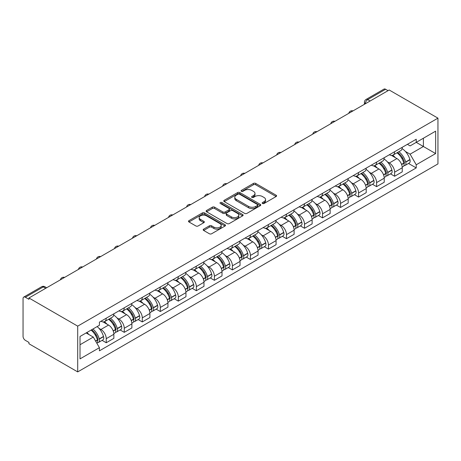 <?xml version="1.0" encoding="UTF-8"?>
<svg xmlns="http://www.w3.org/2000/svg" width="461" height="461" viewBox="0 0 461 461"><rect width="100%" height="100%" fill="white"/><g stroke="black" fill="none" stroke-linecap="round" stroke-linejoin="round"><path stroke-width="0.69" d="M262.476 203.485A1.124 0.645 0 0 0 264.067 203.485L276.116 196.53A1.602 0.928 0 0 0 276.588 195.873A1.602 0.928 0 0 0 276.116 195.216L255.705 183.432A1.602 0.928 0 0 0 253.435 183.432L241.385 190.387A1.124 0.645 0 0 0 241.057 190.848A1.124 0.645 0 0 0 241.385 191.303A1.124 0.645 0 0 0 242.97 191.303L244.532 190.405A5.134 2.962 0 0 1 251.792 190.405L253.492 191.39A5.134 2.962 0 0 1 254.996 193.482A5.134 2.962 0 0 1 253.492 195.579L251.931 196.478A1.124 0.645 0 0 0 251.602 196.939A1.124 0.645 0 0 0 251.931 197.394A1.124 0.645 0 0 0 253.521 197.394L255.077 196.495A5.134 2.962 0 0 1 262.338 196.495L264.038 197.475A5.134 2.962 0 0 1 265.542 199.573A5.134 2.962 0 0 1 264.038 201.664L262.476 202.569A1.124 0.645 0 0 0 262.148 203.024A1.124 0.645 0 0 0 262.476 203.485L262.476 202.569M203.647 229.134A1.602 0.928 0 0 0 203.18 229.791A1.602 0.928 0 0 0 203.647 230.442L209.375 233.75A1.602 0.928 0 0 0 211.645 233.75L225.026 226.023A1.602 0.928 0 0 0 225.498 225.371A1.602 0.928 0 0 0 225.026 224.714L204.615 212.93A1.602 0.928 0 0 0 202.344 212.93L188.964 220.658A1.602 0.928 0 0 0 188.491 221.309A1.602 0.928 0 0 0 188.964 221.966L195.879 225.959A1.602 0.928 0 0 0 198.149 225.959L203.877 222.651A1.602 0.928 0 0 0 204.344 222A1.602 0.928 0 0 0 203.877 221.343L200.443 219.361A4.293 2.478 0 0 1 199.187 217.609A4.293 2.478 0 0 1 201.837 215.322A4.293 2.478 0 0 1 206.511 215.857L219.949 223.62A4.293 2.478 0 0 1 221.205 225.371A4.293 2.478 0 0 1 218.56 227.659A4.293 2.478 0 0 1 213.881 227.123L211.645 225.827A1.602 0.928 0 0 0 209.375 225.827L203.647 229.134L203.647 230.442M77.702 326.134L28.945 297.985L389.193 89.999L437.95 118.149L77.702 326.134L77.702 371.9L437.95 163.909L437.95 118.149M244.647 213.385A1.602 0.928 0 0 0 246.912 213.385L260.298 205.664A1.602 0.928 0 0 0 260.765 205.007A1.602 0.928 0 0 0 260.298 204.35L239.881 192.565A1.602 0.928 0 0 0 237.617 192.565L224.23 200.293A1.602 0.928 0 0 0 223.764 200.944A1.602 0.928 0 0 0 224.23 201.601L244.647 213.385M220.767 203.727A1.124 0.645 0 0 1 221.908 203.883L221.908 202.552L242.659 214.532A1.602 0.928 0 0 1 243.131 215.189A1.602 0.928 0 0 1 242.659 215.84L229.278 223.568A1.602 0.928 0 0 1 227.008 223.568L206.597 211.783L206.597 210.475A1.602 0.928 0 0 0 206.125 211.126A1.602 0.928 0 0 0 206.597 211.783M206.597 210.475L212.325 207.168A1.602 0.928 0 0 1 214.59 207.168L222.87 211.945A1.602 0.928 0 0 0 225.141 211.945L228.938 209.755A1.602 0.928 0 0 0 229.405 209.098A1.602 0.928 0 0 0 228.938 208.441L220.318 203.468A1.124 0.645 0 0 1 219.989 203.007A1.124 0.645 0 0 1 220.681 202.408A1.124 0.645 0 0 1 221.908 202.552M28.945 297.985L28.945 299.322L25.361 297.253A3.267 1.884 -120 0 0 23.724 297.091A3.267 1.884 -120 0 0 23.05 298.59L23.05 336.346A3.267 1.884 -120 0 0 25.361 340.345L28.945 342.414L28.945 343.75L77.702 371.9M370.131 101.005L367.705 99.605A3.267 1.884 60 0 0 366.069 99.443L383.978 89.1A3.267 1.884 60 0 1 385.609 89.267L367.705 99.605A3.267 1.884 120 0 0 365.394 103.604L365.394 103.742M388.035 90.667L385.609 89.267M394.622 151.704A7.514 4.339 60 0 1 393.066 155.075L400.69 150.672A7.514 4.339 -120 0 0 402.246 147.301M387.384 161.863L389.309 162.975A7.514 4.339 60 0 1 394.622 172.178L402.251 167.775A7.514 4.339 -120 0 0 396.933 158.572L391.475 155.42M402.251 167.775L402.251 171.849L394.622 176.252L390.49 173.86M393.066 155.075A7.514 4.339 60 0 1 389.366 154.735M394.622 172.178L394.622 176.252M376.597 162.105A7.514 4.339 60 0 1 375.041 165.482L382.67 161.079A7.514 4.339 -120 0 0 384.226 157.702M372.465 184.267L376.597 186.653L384.226 182.251L384.226 178.182A7.514 4.339 -120 0 0 378.907 168.98L373.45 165.827M375.041 165.482A7.514 4.339 60 0 1 371.341 165.142M369.359 172.27L371.284 173.382A7.514 4.339 60 0 1 376.597 182.585L376.597 186.653M358.577 172.512A7.514 4.339 60 0 1 357.016 175.889L364.645 171.486A7.514 4.339 -120 0 0 366.201 168.109M354.44 194.675L358.577 197.06L366.201 192.658L366.201 188.589A7.514 4.339 -120 0 0 360.888 179.387L355.425 176.235M357.016 175.889A7.514 4.339 60 0 1 353.316 175.549M351.34 182.677L353.259 183.789A7.514 4.339 60 0 1 358.577 192.992L358.577 197.06M340.552 182.919A7.514 4.339 60 0 1 338.996 186.296L346.62 181.893A7.514 4.339 -120 0 0 348.176 178.516M336.415 205.082L340.552 207.467L348.176 203.065L348.176 198.996A7.514 4.339 -120 0 0 342.863 189.788L337.406 186.642M338.996 186.296A7.514 4.339 60 0 1 335.291 185.956M333.315 193.084L335.233 194.19A7.514 4.339 60 0 1 340.552 203.399L340.552 207.467M322.527 193.326A7.514 4.339 60 0 1 320.971 196.697L328.595 192.295A7.514 4.339 -120 0 0 330.151 188.924M318.39 215.489L322.527 217.874L330.151 213.472L330.151 209.403A7.514 4.339 -120 0 0 324.838 200.195L319.381 197.043M320.971 196.697A7.514 4.339 60 0 1 317.272 196.363M315.289 203.491L317.214 204.598A7.514 4.339 60 0 1 322.527 213.806L322.527 217.874M304.502 203.733A7.514 4.339 60 0 1 302.946 207.104L310.57 202.702A7.514 4.339 -120 0 0 312.126 199.331M300.365 225.89L304.502 228.281L312.126 223.879L312.126 219.811A7.514 4.339 -120 0 0 306.813 210.602L301.356 207.45M302.946 207.104A7.514 4.339 60 0 1 299.247 206.764M297.264 213.892L299.189 215.005A7.514 4.339 60 0 1 304.502 224.213L304.502 228.281M286.477 214.14A7.514 4.339 60 0 1 284.921 217.511L292.545 213.109A7.514 4.339 -120 0 0 294.106 209.738M282.345 236.297L286.477 238.689L294.106 234.286L294.106 230.212A7.514 4.339 -120 0 0 288.788 221.009L283.331 217.857M284.921 217.511A7.514 4.339 60 0 1 281.222 217.171M279.239 224.3L281.164 225.412A7.514 4.339 60 0 1 286.477 234.614L286.477 238.689M268.452 224.542A7.514 4.339 60 0 1 266.896 227.918L274.526 223.516A7.514 4.339 -120 0 0 276.081 220.139M264.32 246.704L268.452 249.09L276.081 244.687L276.081 240.619A7.514 4.339 -120 0 0 270.763 231.416L265.305 228.264M266.896 227.918A7.514 4.339 60 0 1 263.196 227.578M261.22 234.707L263.139 235.819A7.514 4.339 60 0 1 268.452 245.022L268.452 249.09M250.432 234.949A7.514 4.339 60 0 1 248.877 238.325L256.5 233.923A7.514 4.339 -120 0 0 258.056 230.546M246.295 257.111L250.432 259.497L258.056 255.094L258.056 251.026A7.514 4.339 -120 0 0 252.743 241.823L247.28 238.671M248.877 238.325A7.514 4.339 60 0 1 245.171 237.985M243.195 245.114L245.114 246.226A7.514 4.339 60 0 1 250.432 255.429L250.432 259.497M232.407 245.356A7.514 4.339 60 0 1 230.852 248.733L238.475 244.33A7.514 4.339 -120 0 0 240.031 240.953M228.27 267.518L232.407 269.904L240.031 265.501L240.031 261.433A7.514 4.339 -120 0 0 234.718 252.225L229.261 249.078M230.852 248.733A7.514 4.339 60 0 1 227.152 248.393M225.17 255.521L227.094 256.627A7.514 4.339 60 0 1 232.407 265.836L232.407 269.904M214.382 255.763A7.514 4.339 60 0 1 212.826 259.134L220.45 254.731A7.514 4.339 -120 0 0 222.006 251.36M210.245 277.925L214.382 280.311L222.006 275.909L222.006 271.84A7.514 4.339 -120 0 0 216.693 262.632L211.236 259.48M212.826 259.134A7.514 4.339 60 0 1 209.127 258.8M207.145 265.928L209.069 267.034A7.514 4.339 60 0 1 214.382 276.243L214.382 280.311M196.357 266.17A7.514 4.339 60 0 1 194.801 269.541L202.425 265.138A7.514 4.339 -120 0 0 203.981 261.767M192.225 288.327L196.357 290.718L203.981 286.316L203.981 282.247A7.514 4.339 -120 0 0 198.668 273.039L193.211 269.887M194.801 269.541A7.514 4.339 60 0 1 191.102 269.201M189.119 276.329L191.044 277.441A7.514 4.339 60 0 1 196.357 286.65L196.357 290.718M178.332 276.577A7.514 4.339 60 0 1 176.776 279.948L184.406 275.545A7.514 4.339 -120 0 0 185.962 272.174M174.2 298.734L178.332 301.125L185.962 296.723L185.962 292.649A7.514 4.339 -120 0 0 180.643 283.446L175.186 280.294M176.776 279.948A7.514 4.339 60 0 1 173.077 279.608M171.094 286.736L173.019 287.848A7.514 4.339 60 0 1 178.332 297.051L178.332 301.125M160.307 286.978A7.514 4.339 60 0 1 158.751 290.355L166.381 285.953A7.514 4.339 -120 0 0 167.937 282.576M156.175 309.141L160.313 311.527L167.937 307.124L167.937 303.056A7.514 4.339 -120 0 0 162.624 293.853L157.161 290.701M158.751 290.355A7.514 4.339 60 0 1 155.052 290.015M153.075 297.143L154.994 298.255A7.514 4.339 60 0 1 160.313 307.458L160.313 311.527M142.288 297.385A7.514 4.339 60 0 1 140.732 300.762L148.356 296.36A7.514 4.339 -120 0 0 149.911 292.983M138.15 319.548L142.288 321.934L149.911 317.531L149.911 313.463A7.514 4.339 -120 0 0 144.598 304.26L139.141 301.108M140.732 300.762A7.514 4.339 60 0 1 137.026 300.422M135.05 307.55L136.969 308.663A7.514 4.339 60 0 1 142.288 317.865L142.288 321.934M124.263 307.792A7.514 4.339 60 0 1 122.707 311.169L130.33 306.767A7.514 4.339 -120 0 0 131.886 303.39M120.125 329.955L124.263 332.341L131.886 327.938L131.886 323.87A7.514 4.339 -120 0 0 126.573 314.661L121.116 311.515M122.707 311.169A7.514 4.339 60 0 1 119.007 310.829M117.025 317.957L118.95 319.064A7.514 4.339 60 0 1 124.263 328.272L124.263 332.341M106.237 318.199A7.514 4.339 60 0 1 104.682 321.571L112.305 317.168A7.514 4.339 -120 0 0 113.861 313.797M102.1 340.362L106.237 342.748L113.861 338.345L113.861 334.277A7.514 4.339 -120 0 0 108.548 325.068L103.091 321.916M104.682 321.571A7.514 4.339 60 0 1 100.982 321.236M99 328.365L100.924 329.471A7.514 4.339 60 0 1 106.237 338.679L106.237 342.748M407.391 144.328L410.106 145.901L435.639 131.155L423.394 138.225L423.394 146.5L410.106 154.17L405.409 151.456M80.012 344.747L93.295 337.077L99.42 347.68L80.012 358.889L80.012 336.478L99.42 325.27L99.42 322.135L416.231 139.228L416.231 142.363L435.639 153.571L416.231 164.779L410.106 154.17M435.639 131.155L435.639 153.571M99.42 347.68L99.42 350.821L416.231 167.913L416.231 164.779M93.295 337.077L86.132 332.94M408.509 163.453L416.231 167.913M262.926 203.641L264.038 203.001A5.134 2.962 0 0 0 265.542 200.904L265.542 199.573M254.996 193.482L254.996 194.819A5.134 2.962 0 0 1 253.492 196.91L252.38 197.556M276.093 196.542L255.705 184.769A1.602 0.928 0 0 0 253.435 184.769L241.835 191.465M260.275 205.675L239.881 193.902A1.602 0.928 0 0 0 237.617 193.902L224.253 201.613M257.463 205.462A1.124 0.645 0 0 0 257.791 205.007A1.124 0.645 0 0 0 257.463 204.546L239.541 194.202A1.124 0.645 0 0 0 237.957 194.202L236.309 195.153A5.134 2.962 0 0 0 234.805 197.245A5.134 2.962 0 0 0 236.309 199.342L248.56 206.413A5.134 2.962 0 0 0 255.815 206.413L257.463 205.462L257.463 206.799A1.124 0.645 0 0 0 257.791 206.338L257.791 205.007M234.805 197.245L234.805 198.582A5.134 2.962 0 0 0 236.309 200.679L236.309 199.342M257.463 206.799L255.815 207.75A5.134 2.962 0 0 1 248.56 207.75L236.309 200.679M206.62 211.795L212.325 208.499L212.325 207.168M229.405 209.098L229.405 210.435A1.602 0.928 0 0 1 228.938 211.086L225.141 213.282A1.602 0.928 0 0 1 222.87 213.282L214.59 208.499A1.602 0.928 0 0 0 212.325 208.499M221.908 203.883L242.642 215.857M231.462 216.906A4.293 2.478 0 0 0 236.136 217.442A4.293 2.478 0 0 0 238.786 215.154A4.293 2.478 0 0 0 237.53 213.403L232.793 210.671A1.602 0.928 0 0 0 230.529 210.671L226.726 212.861A1.602 0.928 0 0 0 226.259 213.518A1.602 0.928 0 0 0 226.726 214.175L231.462 216.906L231.462 218.243A4.293 2.478 0 0 0 236.136 218.779A4.293 2.478 0 0 0 238.786 216.491L238.786 215.154M226.259 213.518L226.259 214.855A1.602 0.928 0 0 0 226.726 215.506L226.726 214.175M231.462 218.243L226.726 215.506M221.205 225.371L221.205 226.703A4.293 2.478 0 0 1 218.56 228.99A4.293 2.478 0 0 1 213.881 228.454L211.645 227.164A1.602 0.928 0 0 0 209.375 227.164L203.67 230.454M199.187 217.609L199.187 218.946A4.293 2.478 0 0 0 200.443 220.698L200.443 219.361M203.854 222.663L200.443 220.698M225.003 226.034L204.615 214.261A1.602 0.928 0 0 0 202.344 214.261L188.981 221.977M397.457 152.539A10.292 5.941 60 0 1 397.509 152.568A10.292 5.941 60 0 1 404.285 161.805L404.343 162.018A2 1.158 60 0 1 404.032 163.592A2 1.158 60 0 1 403.986 163.615M397.007 152.798A12.418 7.169 60 0 1 403.836 163.044L403.894 163.257A4.126 2.38 60 0 1 403.242 166.496L402.217 167.089M403.945 165.585A4.126 2.38 -120 0 0 405.092 165.43A4.126 2.38 -120 0 0 405.743 162.191L405.68 161.978A12.418 7.169 -120 0 0 398.857 151.732M402.09 148.621A12.418 7.169 60 0 1 409.898 159.541L409.962 159.754A4.126 2.38 60 0 1 409.31 162.998L405.092 165.43M392.772 155.219A12.418 7.169 60 0 1 395.365 157.668M401.404 157.685L402.989 158.601M379.438 162.946A10.292 5.941 60 0 1 379.489 162.975A10.292 5.941 60 0 1 386.26 172.212L386.324 172.426A2 1.158 60 0 1 386.007 173.999A2 1.158 60 0 1 385.961 174.022M378.982 163.206A12.418 7.169 60 0 1 385.811 173.451L385.869 173.664A4.126 2.38 60 0 1 385.217 176.903L384.192 177.497M385.926 175.993A4.126 2.38 -120 0 0 387.067 175.837A4.126 2.38 -120 0 0 387.718 172.598L387.661 172.385A12.418 7.169 -120 0 0 380.832 162.139M384.071 159.022A12.418 7.169 60 0 1 391.873 169.948L391.936 170.161A4.126 2.38 60 0 1 391.285 173.399L387.067 175.837M374.747 165.626A12.418 7.169 60 0 1 377.346 168.075M383.379 168.092L384.964 169.003M361.412 173.353A10.292 5.941 60 0 1 361.464 173.382A10.292 5.941 60 0 1 368.235 182.619L368.299 182.833A2 1.158 60 0 1 367.982 184.406A2 1.158 60 0 1 367.936 184.429M360.963 173.613A12.418 7.169 60 0 1 367.786 183.858L367.849 184.072A4.126 2.38 60 0 1 367.192 187.31L366.167 187.904M367.901 186.4A4.126 2.38 -120 0 0 369.042 186.244A4.126 2.38 -120 0 0 369.693 183.005L369.636 182.792A12.418 7.169 -120 0 0 362.807 172.547M366.046 169.429A12.418 7.169 60 0 1 373.854 180.355L373.911 180.568A4.126 2.38 60 0 1 373.26 183.806L369.042 186.244M356.728 176.033A12.418 7.169 60 0 1 359.321 178.482M365.354 178.499L366.939 179.41M343.387 183.755A10.292 5.941 60 0 1 343.439 183.789A10.292 5.941 60 0 1 350.21 193.026L350.274 193.24A2 1.158 60 0 1 349.957 194.807A2 1.158 60 0 1 349.911 194.836M342.938 184.02A12.418 7.169 60 0 1 349.761 194.265L349.824 194.479A4.126 2.38 60 0 1 349.173 197.717L348.147 198.311M349.876 196.801A4.126 2.38 -120 0 0 351.017 196.651A4.126 2.38 -120 0 0 351.668 193.407L351.61 193.194A12.418 7.169 -120 0 0 344.788 182.948M348.02 179.836A12.418 7.169 60 0 1 355.829 190.762L355.886 190.975A4.126 2.38 60 0 1 355.235 194.214L351.017 196.651M338.702 186.44A12.418 7.169 60 0 1 341.296 188.883M347.335 188.901L348.914 189.817M325.362 194.162A10.292 5.941 60 0 1 325.414 194.19A10.292 5.941 60 0 1 332.191 203.428L332.248 203.641A2 1.158 60 0 1 331.932 205.214A2 1.158 60 0 1 331.885 205.237M324.913 194.421A12.418 7.169 60 0 1 331.736 204.667L331.799 204.88A4.126 2.38 60 0 1 331.148 208.124L330.122 208.712M331.851 207.208A4.126 2.38 -120 0 0 332.998 207.052A4.126 2.38 -120 0 0 333.649 203.814L333.585 203.601A12.418 7.169 -120 0 0 326.763 193.355M329.995 190.243A12.418 7.169 60 0 1 337.804 201.169L337.861 201.382A4.126 2.38 60 0 1 337.21 204.621L332.998 207.052M320.677 196.847A12.418 7.169 60 0 1 323.27 199.29M329.31 199.308L330.894 200.224M307.337 204.569A10.292 5.941 60 0 1 307.389 204.598A10.292 5.941 60 0 1 314.166 213.835L314.223 214.048A2 1.158 60 0 1 313.906 215.621A2 1.158 60 0 1 313.866 215.644M306.888 204.828A12.418 7.169 60 0 1 313.711 215.074L313.774 215.287A4.126 2.38 60 0 1 313.123 218.526L312.097 219.119M313.826 217.615A4.126 2.38 -120 0 0 314.972 217.459A4.126 2.38 -120 0 0 315.624 214.221L315.56 214.008A12.418 7.169 -120 0 0 308.737 203.762M311.97 200.65A12.418 7.169 60 0 1 319.778 211.576L319.842 211.789A4.126 2.38 60 0 1 319.191 215.028L314.972 217.459M302.652 207.248A12.418 7.169 60 0 1 305.245 209.697M311.284 209.715L312.869 210.631M289.318 214.976A10.292 5.941 60 0 1 289.37 215.005A10.292 5.941 60 0 1 296.141 224.242L296.198 224.455A2 1.158 60 0 1 295.887 226.028A2 1.158 60 0 1 295.841 226.051M288.863 215.235A12.418 7.169 60 0 1 295.691 225.481L295.749 225.694A4.126 2.38 60 0 1 295.098 228.933L294.072 229.526M295.806 228.022A4.126 2.38 -120 0 0 296.947 227.867A4.126 2.38 -120 0 0 297.599 224.628L297.535 224.415A12.418 7.169 -120 0 0 290.712 214.169M293.951 211.057A12.418 7.169 60 0 1 301.753 221.977L301.817 222.19A4.126 2.38 60 0 1 301.166 225.435L296.947 227.867M284.627 217.655A12.418 7.169 60 0 1 287.22 220.104M293.259 220.122L294.844 221.038M271.293 225.383A10.292 5.941 60 0 1 271.345 225.412A10.292 5.941 60 0 1 278.116 234.649L278.179 234.862A2 1.158 60 0 1 277.862 236.435A2 1.158 60 0 1 277.816 236.458M270.843 225.642A12.418 7.169 60 0 1 277.666 235.888L277.724 236.101A4.126 2.38 60 0 1 277.073 239.34L276.047 239.933M277.781 238.429A4.126 2.38 -120 0 0 278.922 238.274A4.126 2.38 -120 0 0 279.573 235.035L279.516 234.822A12.418 7.169 -120 0 0 272.687 224.576M275.926 221.459A12.418 7.169 60 0 1 283.728 232.384L283.792 232.598A4.126 2.38 60 0 1 283.14 235.836L278.922 238.274M266.608 228.062A12.418 7.169 60 0 1 269.201 230.512M275.234 230.529L276.819 231.439M253.268 235.79A10.292 5.941 60 0 1 253.32 235.819A10.292 5.941 60 0 1 260.09 245.056L260.154 245.269A2 1.158 60 0 1 259.837 246.842A2 1.158 60 0 1 259.791 246.865M252.818 236.049A12.418 7.169 60 0 1 259.641 246.295L259.704 246.508A4.126 2.38 60 0 1 259.047 249.747L258.022 250.34M259.756 248.836A4.126 2.38 -120 0 0 260.897 248.681A4.126 2.38 -120 0 0 261.548 245.442L261.491 245.229A12.418 7.169 -120 0 0 254.668 234.977M257.901 231.866A12.418 7.169 60 0 1 265.709 242.791L265.767 243.005A4.126 2.38 60 0 1 265.115 246.243L260.897 248.681M248.583 238.47A12.418 7.169 60 0 1 251.176 240.919M257.215 240.936L258.794 241.846M235.243 246.191A10.292 5.941 60 0 1 235.294 246.226A10.292 5.941 60 0 1 242.065 255.463L242.129 255.676A2 1.158 60 0 1 241.812 257.244A2 1.158 60 0 1 241.766 257.267M234.793 246.456A12.418 7.169 60 0 1 241.616 256.702L241.679 256.915A4.126 2.38 60 0 1 241.028 260.154L240.002 260.747M241.731 259.238A4.126 2.38 -120 0 0 242.872 259.088A4.126 2.38 -120 0 0 243.529 255.843L243.466 255.63A12.418 7.169 -120 0 0 236.643 245.385M239.876 242.273A12.418 7.169 60 0 1 247.684 253.198L247.741 253.412A4.126 2.38 60 0 1 247.09 256.65L242.872 259.088M230.558 248.877A12.418 7.169 60 0 1 233.151 251.32M239.19 251.337L240.769 252.253M217.217 256.598A10.292 5.941 60 0 1 217.269 256.627A10.292 5.941 60 0 1 224.046 265.864L224.104 266.078A2 1.158 60 0 1 223.787 267.651A2 1.158 60 0 1 223.741 267.674M216.768 256.858A12.418 7.169 60 0 1 223.591 267.103L223.654 267.317A4.126 2.38 60 0 1 223.003 270.561L221.977 271.149M223.706 269.645A4.126 2.38 -120 0 0 224.853 269.489A4.126 2.38 -120 0 0 225.504 266.251L225.441 266.037A12.418 7.169 -120 0 0 218.618 255.792M221.85 252.68A12.418 7.169 60 0 1 229.659 263.606L229.722 263.819A4.126 2.38 60 0 1 229.065 267.057L224.853 269.489M212.533 259.278A12.418 7.169 60 0 1 215.126 261.727M221.165 261.744L222.749 262.661M199.192 267.005A10.292 5.941 60 0 1 199.244 267.034A10.292 5.941 60 0 1 206.021 276.272L206.079 276.485A2 1.158 60 0 1 205.767 278.058A2 1.158 60 0 1 205.721 278.081M198.743 267.265A12.418 7.169 60 0 1 205.571 277.51L205.629 277.724A4.126 2.38 60 0 1 204.978 280.962L203.952 281.556M205.681 280.052A4.126 2.38 -120 0 0 206.828 279.896A4.126 2.38 -120 0 0 207.479 276.658L207.415 276.444A12.418 7.169 -120 0 0 200.593 266.199M203.825 263.087A12.418 7.169 60 0 1 211.634 274.013L211.697 274.226A4.126 2.38 60 0 1 211.046 277.464L206.828 279.896M194.507 269.685A12.418 7.169 60 0 1 197.101 272.134M203.14 272.151L204.724 273.068M181.173 277.413A10.292 5.941 60 0 1 181.225 277.441A10.292 5.941 60 0 1 187.996 286.679L188.059 286.892A2 1.158 60 0 1 187.742 288.465A2 1.158 60 0 1 187.696 288.488M180.718 277.672A12.418 7.169 60 0 1 187.546 287.918L187.604 288.131A4.126 2.38 60 0 1 186.953 291.369L185.927 291.963M187.662 290.459A4.126 2.38 -120 0 0 188.803 290.303A4.126 2.38 -120 0 0 189.454 287.065L189.396 286.851A12.418 7.169 -120 0 0 182.568 276.606M185.806 273.494A12.418 7.169 60 0 1 193.608 284.414L193.672 284.627A4.126 2.38 60 0 1 193.021 287.871L188.803 290.303M176.482 280.092A12.418 7.169 60 0 1 179.081 282.541M185.115 282.558L186.699 283.475M163.148 287.82A10.292 5.941 60 0 1 163.2 287.848A10.292 5.941 60 0 1 169.971 297.086L170.034 297.299A2 1.158 60 0 1 169.717 298.872A2 1.158 60 0 1 169.671 298.895M162.698 288.079A12.418 7.169 60 0 1 169.521 298.325L169.579 298.538A4.126 2.38 60 0 1 168.928 301.776L167.902 302.37M169.636 300.866A4.126 2.38 -120 0 0 170.777 300.71A4.126 2.38 -120 0 0 171.429 297.472L171.371 297.259A12.418 7.169 -120 0 0 164.542 287.013M167.781 283.895A12.418 7.169 60 0 1 175.589 294.821L175.647 295.034A4.126 2.38 60 0 1 174.996 298.273L170.777 300.71M158.463 290.499A12.418 7.169 60 0 1 161.056 292.948M167.089 292.966L168.674 293.876M145.123 298.227A10.292 5.941 60 0 1 145.175 298.255A10.292 5.941 60 0 1 151.946 307.493L152.009 307.706A2 1.158 60 0 1 151.692 309.279A2 1.158 60 0 1 151.646 309.302M144.673 298.486A12.418 7.169 60 0 1 151.496 308.732L151.56 308.945A4.126 2.38 60 0 1 150.908 312.183L149.883 312.777M151.611 311.273A4.126 2.38 -120 0 0 152.752 311.117A4.126 2.38 -120 0 0 153.404 307.879L153.346 307.666A12.418 7.169 -120 0 0 146.523 297.414M149.756 294.302A12.418 7.169 60 0 1 157.564 305.228L157.622 305.441A4.126 2.38 60 0 1 156.97 308.68L152.752 311.117M140.438 300.906A12.418 7.169 60 0 1 143.031 303.355M149.07 303.373L150.649 304.283M127.098 308.628A10.292 5.941 60 0 1 127.15 308.663A10.292 5.941 60 0 1 133.926 317.9L133.984 318.113A2 1.158 60 0 1 133.667 319.68A2 1.158 60 0 1 133.621 319.704M126.648 308.893A12.418 7.169 60 0 1 133.471 319.139L133.534 319.352A4.126 2.38 60 0 1 132.883 322.591L131.858 323.184M133.586 321.674A4.126 2.38 -120 0 0 134.733 321.524A4.126 2.38 -120 0 0 135.384 318.28L135.321 318.067A12.418 7.169 -120 0 0 128.498 307.821M131.731 304.709A12.418 7.169 60 0 1 139.539 315.635L139.597 315.848A4.126 2.38 60 0 1 138.945 319.087L134.733 321.524M122.413 311.313A12.418 7.169 60 0 1 125.006 313.757M131.045 313.774L132.63 314.69M109.073 319.035A10.292 5.941 60 0 1 109.124 319.064A10.292 5.941 60 0 1 115.901 328.301L115.959 328.514A2 1.158 60 0 1 115.642 330.088A2 1.158 60 0 1 115.602 330.111M108.623 319.294A12.418 7.169 60 0 1 115.446 329.54L115.509 329.753A4.126 2.38 60 0 1 114.858 332.998L113.832 333.585M115.561 332.081A4.126 2.38 -120 0 0 116.708 331.926A4.126 2.38 -120 0 0 117.359 328.687L117.296 328.474A12.418 7.169 -120 0 0 110.473 318.228M113.706 315.117A12.418 7.169 60 0 1 121.514 326.042L121.577 326.255A4.126 2.38 60 0 1 120.926 329.494L116.708 331.926M104.388 321.715A12.418 7.169 60 0 1 106.981 324.164M113.02 324.181L114.605 325.097M91.606 329.782A10.292 5.941 60 0 1 97.876 338.708L97.934 338.921A2 1.158 60 0 1 97.623 340.495A2 1.158 60 0 1 97.576 340.518M91.082 330.082A12.418 7.169 60 0 1 97.427 339.947L97.484 340.16A4.126 2.38 60 0 1 96.919 343.347M97.542 342.488A4.126 2.38 -120 0 0 98.683 342.333A4.126 2.38 -120 0 0 99.334 339.094L99.271 338.881A12.418 7.169 -120 0 0 92.932 329.016M97.15 326.584A12.418 7.169 60 0 1 103.489 336.449L103.552 336.663A4.126 2.38 60 0 1 102.901 339.901L98.683 342.333M86.864 332.519A12.418 7.169 60 0 1 88.956 334.571M94.995 334.588L96.58 335.504M365.51 103.673L365.394 103.604A3.267 1.884 0 0 1 364.432 102.273L364.432 104.29M124.263 328.272L131.886 323.87M142.288 317.865L149.911 313.463M160.313 307.458L167.937 303.056M178.332 297.051L185.962 292.649M196.357 286.65L203.981 282.247M214.382 276.243L222.006 271.84M232.407 265.836L240.031 261.433M250.432 255.429L258.056 251.026M268.452 245.022L276.081 240.619M286.477 234.614L294.106 230.212M304.502 224.213L312.126 219.811M322.527 213.806L330.151 209.403M340.552 203.399L348.176 198.996M358.577 192.992L366.201 188.589M376.597 182.585L384.226 178.182M106.237 338.679L113.861 334.277M100.924 329.471L108.548 325.068M118.95 319.064L126.573 314.661M136.969 308.663L144.598 304.26M154.994 298.255L162.624 293.853M173.019 287.848L180.643 283.446M191.044 277.441L198.668 273.039M209.069 267.034L216.693 262.632M227.094 256.627L234.718 252.225M245.114 246.226L252.743 241.823M263.139 235.819L270.763 231.416M281.164 225.412L288.788 221.009M299.189 215.005L306.813 210.602M317.214 204.598L324.838 200.195M335.233 194.19L342.863 189.788M353.259 183.789L360.888 179.387M371.284 173.382L378.907 168.98M389.309 162.975L396.933 158.572M352.711 111.061A3.267 1.884 120 0 0 351.27 111.896M334.686 121.468A3.267 1.884 120 0 0 333.245 122.298M316.661 131.875A3.267 1.884 120 0 0 315.22 132.705M298.636 142.282A3.267 1.884 120 0 0 297.195 143.112M280.616 152.683A3.267 1.884 120 0 0 279.17 153.519M262.591 163.09A3.267 1.884 120 0 0 261.145 163.926M244.566 173.497A3.267 1.884 120 0 0 243.126 174.333M226.541 183.904A3.267 1.884 120 0 0 225.101 184.734M208.516 194.311A3.267 1.884 120 0 0 207.075 195.141M190.497 204.719A3.267 1.884 120 0 0 189.05 205.548M172.472 215.12A3.267 1.884 120 0 0 171.025 215.955M154.447 225.527A3.267 1.884 120 0 0 153 226.363M136.421 235.934A3.267 1.884 120 0 0 134.981 236.77M118.396 246.341A3.267 1.884 120 0 0 116.956 247.171M100.371 256.748A3.267 1.884 120 0 0 98.931 257.578M82.352 267.15A3.267 1.884 120 0 0 80.906 267.985M64.327 277.557A3.267 1.884 120 0 0 62.88 278.392M45.697 288.315L43.271 286.915L25.361 297.253M46.653 287.762L44.901 286.754A3.267 1.884 120 0 0 43.271 286.915A3.267 1.884 60 0 0 41.634 286.754L23.724 297.091M264.038 203.001L264.038 201.664M251.931 197.394L251.931 196.478M253.492 196.91L253.492 195.579M241.385 191.303L241.385 190.387M253.435 184.769L253.435 183.432M255.705 184.769L255.705 183.432M276.116 196.53L276.116 195.216M224.23 201.601L224.23 200.293M237.617 193.902L237.617 192.565M239.881 193.902L239.881 192.565M260.298 205.664L260.298 204.35M248.56 207.75L248.56 206.413M255.815 207.75L255.815 206.413M214.59 208.499L214.59 207.168M222.87 213.282L222.87 211.945M225.141 213.282L225.141 211.945M228.938 211.086L228.938 209.755M242.659 215.84L242.659 214.532M209.375 227.164L209.375 225.827M211.645 227.164L211.645 225.827M213.881 228.454L213.881 227.123M203.877 222.651L203.877 221.343M188.964 221.966L188.964 220.658M202.344 214.261L202.344 212.93M204.615 214.261L204.615 212.93M225.026 226.023L225.026 224.714M401.635 164.56L403.894 163.257M405.743 162.191L409.962 159.754M405.68 161.978L409.898 159.541M403.83 163.027L404.441 162.675M401.56 164.358L403.836 163.044M383.61 174.967L385.869 173.664M387.718 172.598L391.936 170.161M387.661 172.385L391.873 169.948M385.805 173.434L386.422 173.082M383.535 174.765L385.811 173.451M365.59 185.374L367.849 184.072M369.693 183.005L373.911 180.568M369.636 182.792L373.854 180.355M365.51 185.172L368.397 183.49M347.565 195.781L349.824 194.479M351.668 193.407L355.886 190.975M351.61 193.194L355.829 190.762M347.485 195.573L350.372 193.891M329.54 206.188L331.799 204.88M333.649 203.814L337.861 201.382M333.585 203.601L337.804 201.169M329.465 205.981L332.346 204.298M311.515 216.595L313.774 215.287M315.624 214.221L319.842 211.789M315.56 214.008L319.778 211.576M313.711 215.062L314.321 214.705M311.44 216.388L313.711 215.074M293.49 226.996L295.749 225.694M297.599 224.628L301.817 222.19M297.535 224.415L301.753 221.977M295.685 225.464L296.302 225.112M293.415 226.795L295.691 225.481M275.465 237.403L277.724 236.101M279.573 235.035L283.792 232.598M279.516 234.822L283.728 232.384M277.66 235.871L278.277 235.519M275.39 237.202L277.666 235.888M257.445 247.811L259.704 246.508M261.548 245.442L265.767 243.005M261.491 245.229L265.709 242.791M257.365 247.609L260.252 245.926M239.42 258.218L241.679 256.915M243.529 255.843L247.741 253.412M243.466 255.63L247.684 253.198M239.345 258.01L242.227 256.328M221.395 268.625L223.654 267.317M225.504 266.251L229.722 263.819M225.441 266.037L229.659 263.606M221.32 268.417L224.202 266.735M203.37 279.032L205.629 277.724M207.479 276.658L211.697 274.226M207.415 276.444L211.634 274.013M205.566 277.499L206.176 277.142M203.295 278.824L205.571 277.51M185.345 289.433L187.604 288.131M189.454 287.065L193.672 284.627M189.396 286.851L193.608 284.414M187.541 287.9L188.157 287.549M185.27 289.231L187.546 287.918M167.32 299.84L169.579 298.538M171.429 297.472L175.647 295.034M171.371 297.259L175.589 294.821M169.515 298.307L170.132 297.956M167.245 299.638L169.521 298.325M149.301 310.247L151.56 308.945M153.404 307.879L157.622 305.441M153.346 307.666L157.564 305.228M149.22 310.046L152.107 308.357M131.276 320.654L133.534 319.352M135.384 318.28L139.597 315.848M135.321 318.067L139.539 315.635M131.201 320.447L134.082 318.764M113.25 331.061L115.509 329.753M117.359 328.687L121.577 326.255M117.296 328.474L121.514 326.042M113.176 330.854L116.057 329.171M95.681 341.203L97.484 340.16M99.334 339.094L103.552 336.663M99.271 338.881L103.489 336.449M97.421 339.936L98.037 339.578M95.571 341.019L97.427 339.947M352.988 110.899A3.267 3.267 0 0 0 348.793 113.32M334.963 121.306A3.267 3.267 0 0 0 330.773 123.727M316.938 131.713A3.267 3.267 0 0 0 312.748 134.134M298.918 142.121A3.267 3.267 0 0 0 294.723 144.541M280.893 152.528A3.267 3.267 0 0 0 276.698 154.948M262.868 162.929A3.267 3.267 0 0 0 258.673 165.349M244.843 173.336A3.267 3.267 0 0 0 240.654 175.756M226.818 183.743A3.267 3.267 0 0 0 222.628 186.163M208.793 194.15A3.267 3.267 0 0 0 204.603 196.57M190.773 204.557A3.267 3.267 0 0 0 186.578 206.977M172.748 214.964A3.267 3.267 0 0 0 168.553 217.385M154.723 225.366A3.267 3.267 0 0 0 150.528 227.786M136.698 235.773A3.267 3.267 0 0 0 132.509 238.193M118.673 246.18A3.267 3.267 0 0 0 114.484 248.6M100.654 256.587A3.267 3.267 0 0 0 96.458 259.007M82.628 266.994A3.267 3.267 0 0 0 78.433 269.414M64.603 277.401A3.267 3.267 0 0 0 60.408 279.821M44.901 286.754A3.267 3.267 0 0 0 41.634 286.754M366.069 99.443A3.267 3.267 0 0 0 364.432 102.273"/></g></svg>
